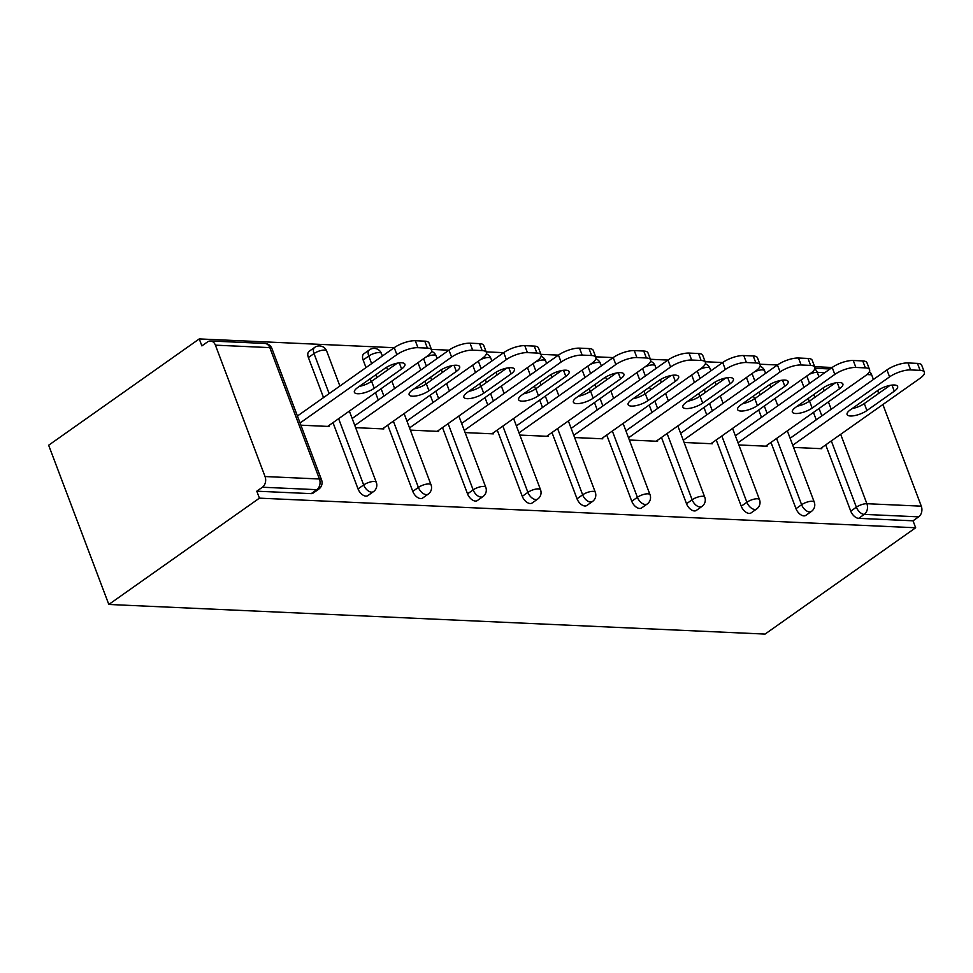 <?xml version="1.0" encoding="UTF-8"?>
<svg xmlns="http://www.w3.org/2000/svg" width="973" height="973" viewBox="0 0 973 973"><rect width="100%" height="100%" fill="white"/><g stroke="black" fill="none" stroke-linecap="round" stroke-linejoin="round"><path stroke-width="1.46" d="M832.146 367.49L814.644 366.699M680.638 433.313L777.451 364.972A15.799 5.266 -20.7 0 1 798.505 358.015L801.144 364.984A15.799 5.266 159.3 0 0 780.078 371.941L777.451 364.972L759.901 364.218M722.647 362.54L705.157 361.749M667.904 360.071L650.414 359.28M613.16 357.602L595.658 356.811M558.417 355.133L540.915 354.342M503.673 352.664L486.172 351.873M448.93 350.183L431.428 349.404M394.174 347.714L199.258 338.92L48.65 445.233L108.818 604.464L765.058 634.08L915.666 527.767L259.426 498.152L108.818 604.464M215.398 345.16L265.045 476.539L319.448 478.996L269.801 347.616L215.398 345.16A7.893 5.887 -87.4 0 0 210.496 340.988A7.893 5.887 -87.4 0 0 207.504 341.924L201.885 345.889L199.258 338.92M318.73 489.164A7.893 7.893 0 0 0 321.564 479.92A7.893 2.639 -20.7 0 0 319.448 478.996A7.893 5.887 -87.4 0 1 316.809 489.674A7.893 4.561 54.8 0 0 318.73 489.164L313.111 493.129A7.893 4.561 -125.2 0 1 311.19 493.639L316.809 489.674L262.418 487.23L256.799 491.195L259.426 498.152M311.19 493.639L256.799 491.195M262.418 487.23A7.893 5.887 -87.4 0 0 265.045 476.539M840.684 434.323L866.894 503.71L921.297 506.167L882.888 404.525M878.68 393.408L877.622 390.587M873.413 379.47L871.65 374.787L866.931 374.569M300.876 425.189L329.093 426.466L328.777 425.627M915.666 527.767L913.039 520.81L858.648 518.354A7.893 4.561 -125.2 0 1 850.755 511.153L825.712 444.892M816.238 419.825L813.452 412.43M809.244 401.302L808.174 398.492M803.978 387.363L801.18 379.969M795.999 508.684L801.618 504.719A7.893 4.561 -125.2 0 0 809.512 511.92A7.893 4.561 54.8 0 0 811.446 511.409L805.826 515.374A7.893 4.561 -125.2 0 1 803.905 515.885A7.893 4.561 -125.2 0 1 795.999 508.684L770.969 442.411M761.494 417.356L758.697 409.961M754.501 398.833L753.43 396.023M749.234 384.894L746.437 377.5M741.256 506.215L746.875 502.25A7.893 4.561 -125.2 0 0 754.768 509.451A7.893 4.561 54.8 0 0 756.69 508.94L751.083 512.905A7.893 4.561 -125.2 0 1 749.149 513.416A7.893 4.561 -125.2 0 1 741.256 506.215L716.225 439.942M706.751 414.887L703.953 407.492M699.745 396.364L698.687 393.554M694.479 382.425L691.694 375.031M686.512 503.734L692.131 499.769A7.893 4.561 -125.2 0 0 700.025 506.982A7.893 4.561 54.8 0 0 701.947 506.459L696.327 510.424A7.893 4.561 -125.2 0 1 694.406 510.947A7.893 4.561 -125.2 0 1 686.512 503.734L661.47 437.473M652.007 412.406L649.21 405.023M645.002 393.895L643.944 391.073M639.735 379.957L636.95 372.562M631.769 501.265L637.388 497.3A7.893 4.561 -125.2 0 0 645.281 504.501A7.893 4.561 54.8 0 0 647.203 503.99L641.584 507.955A7.893 4.561 -125.2 0 1 639.662 508.465A7.893 4.561 -125.2 0 1 631.769 501.265L606.726 435.004M597.252 409.937L594.467 402.542M590.258 391.426L589.2 388.604M584.992 377.488L582.195 370.093M577.025 498.796L582.645 494.831A7.893 4.561 -125.2 0 0 590.538 502.032A7.893 4.561 54.8 0 0 592.46 501.521L586.841 505.486A7.893 4.561 -125.2 0 1 584.919 505.996A7.893 4.561 -125.2 0 1 577.025 498.796L551.983 432.535M542.508 407.468L539.723 400.073M535.515 388.945L534.457 386.135M530.249 375.019L527.451 367.624M522.282 496.327L527.889 492.362A7.893 4.561 -125.2 0 0 535.795 499.563A7.893 4.561 54.8 0 0 537.716 499.052L532.097 503.017A7.893 4.561 -125.2 0 1 530.176 503.528A7.893 4.561 -125.2 0 1 522.282 496.327L497.239 430.066M487.765 404.999L484.968 397.604M480.771 386.476L479.701 383.666M475.505 372.537L472.708 365.155M467.526 493.858L473.146 489.893A7.893 4.561 -125.2 0 0 481.039 497.094A7.893 4.561 54.8 0 0 482.961 496.583L477.354 500.548A7.893 4.561 -125.2 0 1 475.432 501.059A7.893 4.561 -125.2 0 1 467.526 493.858L442.496 427.597M433.021 402.53L430.224 395.135M426.028 384.007L424.958 381.197M420.762 370.068L417.964 362.674M363.148 360.01A7.893 4.561 -125.2 0 1 363.853 353.795L369.472 349.83A7.893 4.561 54.8 0 0 368.755 356.045L363.148 360.01L366.006 367.599M412.783 491.389L418.402 487.424A7.893 4.561 -125.2 0 0 426.296 494.625A7.893 4.561 54.8 0 0 428.217 494.114L422.598 498.079A7.893 4.561 -125.2 0 1 420.677 498.59A7.893 4.561 -125.2 0 1 412.783 491.389L387.741 425.116M378.278 400.061L375.481 392.666M371.272 381.538L370.214 378.728M308.392 357.541A7.893 4.561 -125.2 0 1 309.11 351.326L314.729 347.361A7.893 4.561 54.8 0 0 314.011 353.576L308.392 357.541L323.535 397.58M358.04 488.92L363.659 484.955A7.893 4.561 -125.2 0 0 371.552 492.156A7.893 4.561 54.8 0 0 373.474 491.645L367.855 495.61A7.893 4.561 -125.2 0 1 365.933 496.121A7.893 4.561 -125.2 0 1 358.04 488.92L332.997 422.647M355.619 427.658L383.836 428.935L383.52 428.096M410.375 430.127L438.58 431.404L438.276 430.577M465.118 432.596L493.335 433.873L493.019 433.046M519.862 435.077L548.079 436.342L547.763 435.515M574.605 437.546L602.822 438.811L602.506 437.984M629.349 440.015L657.566 441.292L657.249 440.453M684.104 442.484L712.309 443.761L711.993 442.922M738.848 444.953L767.065 446.23L766.748 445.391M793.591 447.422L821.808 448.699L821.492 447.872M913.039 520.81L918.658 516.845L864.267 514.389L858.648 518.354M921.297 506.167A7.893 5.887 92.6 0 1 918.658 516.845M869.412 371.625A7.893 5.887 92.6 0 1 871.65 374.787M417.928 347.689L427.402 348.115L424.763 341.146L415.289 340.72L417.928 347.689A15.799 5.266 159.3 0 0 396.862 354.646L300.049 422.987M427.402 348.115A15.799 5.266 159.3 0 1 431.635 349.964A15.799 5.266 159.3 0 1 427.39 356.021L327.694 426.393M357.711 387.546A12.369 4.135 159.3 0 0 354.391 392.289A12.369 4.135 159.3 0 0 362.187 393.311A12.369 4.135 159.3 0 0 374.216 388.288L401.594 368.962A12.369 4.135 159.3 0 0 404.914 364.218A12.369 4.135 159.3 0 0 397.13 363.197A12.369 4.135 159.3 0 0 385.101 368.22L357.711 387.546M396.862 354.646L394.235 347.677L297.41 416.018M394.235 347.677A15.799 5.266 -20.7 0 1 415.289 340.72M424.763 341.146A15.799 5.266 -20.7 0 1 429.008 342.995L431.635 349.964M359.365 386.39A12.369 4.135 159.3 0 0 371.577 381.331L397.312 363.16M472.671 350.158L482.146 350.584L479.507 343.615L470.032 343.189L472.671 350.158A15.799 5.266 159.3 0 0 451.606 357.115L354.792 425.456M482.146 350.584A15.799 5.266 159.3 0 1 486.391 352.433A15.799 5.266 159.3 0 1 482.134 358.49L382.438 428.874M412.467 390.015A12.369 4.135 159.3 0 0 409.134 394.758A12.369 4.135 159.3 0 0 416.931 395.78A12.369 4.135 159.3 0 0 428.959 390.757L456.337 371.431A12.369 4.135 159.3 0 0 459.67 366.687A12.369 4.135 159.3 0 0 451.873 365.666A12.369 4.135 159.3 0 0 439.845 370.689L412.467 390.015M451.606 357.115L448.979 350.146L352.165 418.487M448.979 350.146A15.799 5.266 -20.7 0 1 470.032 343.189M479.507 343.615A15.799 5.266 -20.7 0 1 483.751 345.476L486.391 352.433M414.109 388.859A12.369 4.135 159.3 0 0 426.32 383.8L452.068 365.629M527.415 352.627L536.889 353.053L534.262 346.096L524.788 345.658L527.415 352.627A15.799 5.266 159.3 0 0 506.349 359.584L409.536 427.925M536.889 353.053A15.799 5.266 159.3 0 1 541.134 354.902A15.799 5.266 159.3 0 1 536.889 360.959L437.181 431.343M467.21 392.484A12.369 4.135 159.3 0 0 463.878 397.239A12.369 4.135 159.3 0 0 471.674 398.249A12.369 4.135 159.3 0 0 483.703 393.238L511.08 373.9A12.369 4.135 159.3 0 0 514.413 369.156A12.369 4.135 159.3 0 0 506.617 368.135A12.369 4.135 159.3 0 0 494.588 373.158L467.21 392.484M506.349 359.584L503.722 352.627L406.909 420.956M503.722 352.627A15.799 5.266 -20.7 0 1 524.788 345.658M534.262 346.096A15.799 5.266 -20.7 0 1 538.495 347.945L541.134 354.902M468.852 391.328A12.369 4.135 159.3 0 0 481.076 386.269L506.811 368.098M582.158 355.096L591.633 355.522L589.006 348.565L579.531 348.139L582.158 355.096A15.799 5.266 159.3 0 0 561.105 362.053L464.279 430.394M591.633 355.522A15.799 5.266 159.3 0 1 595.877 357.371A15.799 5.266 159.3 0 1 591.633 363.44L491.924 433.812M521.954 394.965A12.369 4.135 159.3 0 0 518.621 399.708A12.369 4.135 159.3 0 0 526.417 400.73A12.369 4.135 159.3 0 0 538.446 395.707L565.824 376.381A12.369 4.135 159.3 0 0 569.156 371.625A12.369 4.135 159.3 0 0 561.36 370.616A12.369 4.135 159.3 0 0 549.331 375.627L521.954 394.965M561.105 362.053L558.466 355.096L461.652 423.437M558.466 355.096A15.799 5.266 -20.7 0 1 579.531 348.139M589.006 348.565A15.799 5.266 -20.7 0 1 593.25 350.414L595.877 357.371M523.596 393.797A12.369 4.135 159.3 0 0 535.819 388.738L561.555 370.567M636.901 357.565L646.376 357.991L643.749 351.034L634.274 350.608L636.901 357.565A15.799 5.266 159.3 0 0 615.848 364.522L519.023 432.863M646.376 357.991A15.799 5.266 159.3 0 1 650.621 359.852A15.799 5.266 159.3 0 1 646.376 365.909L546.668 436.281M576.697 397.434A12.369 4.135 159.3 0 0 573.377 402.177A12.369 4.135 159.3 0 0 581.161 403.199A12.369 4.135 159.3 0 0 593.189 398.176L620.579 378.85A12.369 4.135 159.3 0 0 623.9 374.106A12.369 4.135 159.3 0 0 616.104 373.085A12.369 4.135 159.3 0 0 604.087 378.108L576.697 397.434M615.848 364.522L613.209 357.565L516.395 425.906M613.209 357.565A15.799 5.266 -20.7 0 1 634.274 350.608M643.749 351.034A15.799 5.266 -20.7 0 1 647.994 352.883L650.621 359.852M578.339 396.266A12.369 4.135 159.3 0 0 590.562 391.207L616.298 373.048M691.645 360.034L701.119 360.472L698.492 353.503L689.018 353.077L691.645 360.034A15.799 5.266 159.3 0 0 670.592 367.003L573.778 435.332M701.119 360.472A15.799 5.266 159.3 0 1 705.364 362.321A15.799 5.266 159.3 0 1 701.119 368.378L601.423 438.75M631.441 399.903A12.369 4.135 159.3 0 0 628.12 404.646A12.369 4.135 159.3 0 0 635.904 405.668A12.369 4.135 159.3 0 0 647.933 400.645L675.323 381.319A12.369 4.135 159.3 0 0 678.643 376.575A12.369 4.135 159.3 0 0 670.859 375.554A12.369 4.135 159.3 0 0 658.83 380.577L631.441 399.903M670.592 367.003L667.965 360.034L571.139 428.375M667.965 360.034A15.799 5.266 -20.7 0 1 689.018 353.077M698.492 353.503A15.799 5.266 -20.7 0 1 702.737 355.352L705.364 362.321M633.082 398.735A12.369 4.135 159.3 0 0 645.306 393.688L671.042 375.517M746.4 362.515L755.875 362.941L753.236 355.972L743.761 355.546L746.4 362.515A15.799 5.266 159.3 0 0 725.335 369.472L628.522 437.814M755.875 362.941A15.799 5.266 159.3 0 1 760.108 364.79A15.799 5.266 159.3 0 1 755.863 370.847L656.167 441.219M686.184 402.372A12.369 4.135 159.3 0 0 682.864 407.115A12.369 4.135 159.3 0 0 690.66 408.137A12.369 4.135 159.3 0 0 702.688 403.114L730.066 383.788A12.369 4.135 159.3 0 0 733.399 379.044A12.369 4.135 159.3 0 0 725.603 378.023A12.369 4.135 159.3 0 0 713.574 383.046L686.184 402.372M725.335 369.472L722.708 362.503L625.882 430.844M722.708 362.503A15.799 5.266 -20.7 0 1 743.761 355.546M753.236 355.972A15.799 5.266 -20.7 0 1 757.481 357.821L760.108 364.79M687.838 401.217A12.369 4.135 159.3 0 0 700.049 396.157L725.797 377.986M801.144 364.984L810.618 365.41L807.979 358.441L798.505 358.015M780.078 371.941L683.265 440.283M810.618 365.41A15.799 5.266 159.3 0 1 814.863 367.259A15.799 5.266 159.3 0 1 810.618 373.316L710.91 443.7M740.94 404.841A12.369 4.135 159.3 0 0 737.607 409.584A12.369 4.135 159.3 0 0 745.403 410.606A12.369 4.135 159.3 0 0 757.432 405.583L784.81 386.257A12.369 4.135 159.3 0 0 788.142 381.513A12.369 4.135 159.3 0 0 780.346 380.492A12.369 4.135 159.3 0 0 768.317 385.515L740.94 404.841M807.979 358.441A15.799 5.266 -20.7 0 1 812.224 360.302L814.863 367.259M742.581 403.686A12.369 4.135 159.3 0 0 754.793 398.626L780.541 380.455M855.887 367.453L865.362 367.879L862.735 360.922L853.26 360.484L855.887 367.453A15.799 5.266 159.3 0 0 834.822 374.41L738.008 442.751M865.362 367.879A15.799 5.266 159.3 0 1 869.607 369.728A15.799 5.266 159.3 0 1 865.362 375.785L765.654 446.169M795.683 407.31A12.369 4.135 159.3 0 0 792.35 412.053A12.369 4.135 159.3 0 0 800.147 413.075A12.369 4.135 159.3 0 0 812.175 408.064L839.553 388.726A12.369 4.135 159.3 0 0 842.886 383.982A12.369 4.135 159.3 0 0 835.089 382.961A12.369 4.135 159.3 0 0 823.061 387.984L795.683 407.31M834.822 374.41L832.195 367.453L735.381 435.782M832.195 367.453A15.799 5.266 -20.7 0 1 853.26 360.484M862.735 360.922A15.799 5.266 -20.7 0 1 866.967 362.771L869.607 369.728M797.325 406.155A12.369 4.135 159.3 0 0 809.548 401.095L835.284 382.924M910.631 369.922L920.105 370.348L917.478 363.391L908.004 362.953L910.631 369.922A15.799 5.266 159.3 0 0 889.577 376.879L792.752 445.22M920.105 370.348A15.799 5.266 159.3 0 1 924.35 372.197A15.799 5.266 159.3 0 1 920.105 378.254L820.397 448.638M850.426 409.779A12.369 4.135 159.3 0 0 847.094 414.534A12.369 4.135 159.3 0 0 854.89 415.556A12.369 4.135 159.3 0 0 866.919 410.533L894.309 391.195A12.369 4.135 159.3 0 0 897.629 386.451A12.369 4.135 159.3 0 0 889.833 385.43A12.369 4.135 159.3 0 0 877.804 390.453L850.426 409.779M889.577 376.879L886.938 369.922L790.125 438.251M886.938 369.922A15.799 5.266 -20.7 0 1 908.004 362.953M917.478 363.391A15.799 5.266 -20.7 0 1 921.723 365.24L924.35 372.197M852.068 408.624A12.369 4.135 159.3 0 0 864.292 403.564L890.027 385.393M321.564 479.92L271.917 348.541A7.893 2.639 -20.7 0 0 269.801 347.616A7.893 5.887 -87.4 0 0 264.887 343.445L210.496 340.988M824.8 372.671L817.247 372.331L818.938 376.806M823.146 387.923L824.216 390.745M828.412 401.861L831.21 409.256M850.755 511.153L856.362 507.188A7.893 2.639 159.3 0 1 866.894 503.71A7.893 5.887 92.6 0 1 864.267 514.389A7.893 4.561 -125.2 0 1 856.362 507.188L831.331 440.927M814.742 368.974A7.893 5.887 92.6 0 1 817.247 372.331A7.893 2.639 159.3 0 0 808.928 374.508M373.474 491.645A7.893 7.893 0 0 0 376.308 482.401A7.893 2.639 -20.7 0 0 374.191 481.465A7.893 2.639 159.3 0 0 363.659 484.955L338.616 418.682M329.142 393.615L314.011 353.576A7.893 2.639 159.3 0 1 324.544 350.085A7.893 2.639 -20.7 0 1 326.66 351.022A7.893 7.893 0 0 0 314.729 347.361M428.217 494.114A7.893 7.893 0 0 0 431.051 484.87A7.893 2.639 -20.7 0 0 428.935 483.946A7.893 2.639 159.3 0 0 418.402 487.424L393.36 421.151M383.897 396.096L381.1 388.701M376.892 377.573L375.833 374.763M371.625 363.634L368.755 356.045A7.893 2.639 159.3 0 1 379.288 352.567A7.893 2.639 -20.7 0 1 381.416 353.491A7.893 7.893 0 0 0 369.472 349.83M482.961 496.583A7.893 7.893 0 0 0 485.795 487.339A7.893 2.639 -20.7 0 0 483.678 486.415A7.893 2.639 159.3 0 0 473.146 489.893L448.115 423.632M438.641 398.565L435.843 391.17M431.647 380.042L430.577 377.232M426.369 366.103L423.583 358.709M537.716 499.052A7.893 7.893 0 0 0 540.55 489.808A7.893 2.639 -20.7 0 0 538.422 488.884A7.893 2.639 159.3 0 0 527.889 492.362L502.859 426.101M493.384 401.034L490.587 393.639M486.391 382.511L485.32 379.701M481.124 368.572L478.327 361.19M592.46 501.521A7.893 7.893 0 0 0 595.294 492.277A7.893 2.639 -20.7 0 0 593.165 491.353A7.893 2.639 159.3 0 0 582.645 494.831L557.602 428.57M548.127 403.503L545.33 396.108M541.134 384.992L540.064 382.17M535.868 371.054L533.07 363.659M647.203 503.99A7.893 7.893 0 0 0 650.037 494.746A7.893 2.639 -20.7 0 0 647.921 493.822A7.893 2.639 159.3 0 0 637.388 497.3L612.345 431.039M602.871 405.972L600.086 398.577M595.877 387.461L594.819 384.639M590.611 373.523L587.814 366.128M701.947 506.459A7.893 7.893 0 0 0 704.78 497.227A7.893 2.639 -20.7 0 0 702.664 496.291A7.893 2.639 159.3 0 0 692.131 499.769L667.089 433.508M657.614 408.441L654.829 401.058M650.621 389.93L649.563 387.108M645.354 375.992L642.557 368.597M756.69 508.94A7.893 7.893 0 0 0 759.524 499.696A7.893 2.639 -20.7 0 0 757.408 498.772A7.893 2.639 159.3 0 0 746.875 502.25L721.832 435.977M712.37 410.922L709.572 403.527M705.364 392.399L704.306 389.589M700.098 378.461L697.313 371.066M811.446 511.409A7.893 7.893 0 0 0 814.267 502.165A7.893 2.639 -20.7 0 0 812.151 501.241A7.893 2.639 159.3 0 0 801.618 504.719L776.588 438.446M767.113 413.391L764.316 405.996M760.12 394.868L759.049 392.058M754.841 380.93L752.056 373.535M821.857 415.86L819.059 408.465M814.863 397.337L813.793 394.527M809.597 383.398L806.799 376.016M437.12 358.514L436.159 355.96A7.893 2.639 -20.7 0 0 434.031 355.036A7.893 2.639 159.3 0 0 425.7 357.213M491.864 360.995L490.903 358.429A7.893 2.639 -20.7 0 0 488.774 357.505A7.893 2.639 159.3 0 0 480.455 359.682M546.619 363.464L545.646 360.898A7.893 2.639 -20.7 0 0 543.53 359.974A7.893 2.639 159.3 0 0 535.199 362.151M601.363 365.933L600.39 363.367A7.893 2.639 -20.7 0 0 598.273 362.442A7.893 2.639 159.3 0 0 589.942 364.632M656.106 368.402L655.133 365.848A7.893 2.639 -20.7 0 0 653.017 364.911A7.893 2.639 159.3 0 0 644.685 367.101M710.849 370.871L709.889 368.317A7.893 2.639 -20.7 0 0 707.76 367.393A7.893 2.639 159.3 0 0 699.429 369.57M765.593 373.34L764.632 370.786A7.893 2.639 -20.7 0 0 762.504 369.862A7.893 2.639 159.3 0 0 754.172 372.039M374.216 388.288L371.577 381.331M401.594 368.962L399.283 362.856M428.959 390.757L426.32 383.8M456.337 371.431L454.026 365.325M483.703 393.238L481.076 386.269M511.08 373.9L508.782 367.794M538.446 395.707L535.819 388.738M565.824 376.381L563.525 370.275M593.189 398.176L590.562 391.207M620.579 378.85L618.269 372.744M647.933 400.645L645.306 393.688M675.323 381.319L673.012 375.213M702.688 403.114L700.049 396.157M730.066 383.788L727.755 377.682M757.432 405.583L754.793 398.626M784.81 386.257L782.499 380.151M812.175 408.064L809.548 401.095M839.553 388.726L837.254 382.62M866.919 410.533L864.292 403.564M894.309 391.195L891.998 385.101M814.948 368.281L830.054 368.962M271.917 348.541A7.893 7.893 0 0 0 264.887 343.445M376.308 482.401L349.368 411.093M339.893 386.038L326.66 351.022M431.051 484.87L404.111 413.574M394.637 388.507L391.851 381.112M387.643 369.983L386.609 367.247M382.377 356.045L381.416 353.491M485.795 487.339L458.855 416.043M449.392 390.976L446.595 383.581M442.387 372.452L441.353 369.716M436.159 355.96A7.893 7.893 0 0 0 431.635 351.387M540.55 489.808L513.598 418.512M504.136 393.445L501.338 386.05M497.13 374.933L496.096 372.185M490.903 358.429A7.893 7.893 0 0 0 486.378 353.856M595.294 492.277L568.354 420.981M558.879 395.914L556.082 388.519M551.886 377.402L550.84 374.654M545.646 360.898A7.893 7.893 0 0 0 541.122 356.337M650.037 494.746L623.097 423.45M613.622 398.383L610.825 391M606.629 379.871L605.595 377.123M600.39 363.367A7.893 7.893 0 0 0 595.865 358.806M704.78 497.227L677.84 425.919M668.366 400.864L665.581 393.469M661.372 382.34L660.339 379.592M655.133 365.848A7.893 7.893 0 0 0 650.609 361.275M759.524 499.696L732.584 428.4M723.109 403.333L720.324 395.938M716.116 384.809L715.082 382.073M709.889 368.317A7.893 7.893 0 0 0 705.364 363.744M814.267 502.165L787.327 430.869M777.865 405.802L775.067 398.407M770.859 387.278L769.825 384.542M764.632 370.786A7.893 7.893 0 0 0 760.108 366.213"/></g></svg>
